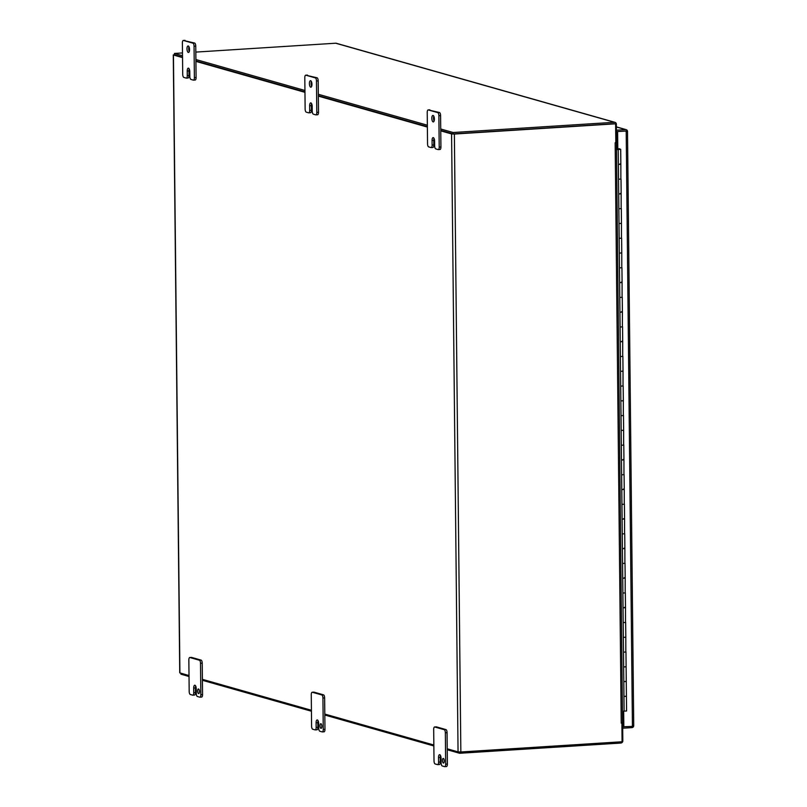 <?xml version="1.0" encoding="UTF-8"?>
<svg xmlns="http://www.w3.org/2000/svg" width="807" height="807" viewBox="0 0 807 807"><rect width="100%" height="100%" fill="white"/><g stroke="black" fill="none" stroke-linecap="round" stroke-linejoin="round"><path stroke-width="1.21" d="M621.864 722.82L622.641 723.042L622.822 740.806A2.128 1.947 105.8 0 1 620.886 743.045L459.647 753.274L447.229 749.753M433.853 745.961L324.817 715.022M311.441 711.229L202.406 680.291M189.03 676.498L180.95 674.208L180.939 673.25M459.647 753.274L459.637 752.013M622.641 723.042L621.229 723.092M623.236 721.367L622.51 721.418M440.733 128.999L453.141 132.519L614.389 122.291L335.692 43.215L195.829 52.092M182.493 52.939L174.443 53.454L182.523 55.744M195.899 59.536L304.935 90.475M318.321 94.268L427.357 125.206M174.443 53.454L174.463 54.856L182.543 57.146L174.685 54.896M195.919 60.939L304.955 91.877L195.919 60.939M318.331 95.67L427.367 126.608L318.331 95.67M452.878 133.851L440.753 130.401L453.161 133.922L453.141 132.519M335.692 43.215A2.128 1.947 -74.2 0 1 336.297 43.275L614.995 122.351A2.128 1.947 -74.2 0 1 616.366 124.278L616.558 142.042L615.802 142.093M614.389 122.291A2.128 1.947 -74.2 0 1 614.995 122.351M453.161 133.922L614.399 123.693A0.716 0.656 -74.2 0 1 614.601 123.713M616.518 138.491L617.123 138.451M617.143 139.853L616.538 139.893L617.143 139.853M617.073 133.064L616.457 132.883M616.447 131.591L627.432 130.976L627.342 131.521L626.514 130.956L625.647 131.016L626.04 131.602M617.052 131.561L617.234 148.347L618.697 148.76M623.125 711.189L623.286 726.774L622.681 726.814M625.647 131.006L627.342 131.511L627.2 130.341L626.504 130.956M616.437 130.189L625.637 129.604A2.128 1.947 -74.2 0 1 627.2 130.341M623.286 726.774L632.436 726.381L633.666 726.189L633.556 725.322L633.445 726.703A2.128 1.947 -74.2 0 1 631.901 727.632L622.691 728.217M617.607 131.712L617.789 148.508M623.68 711.219L623.841 726.925M618.021 149.224L619.877 148.912M619.14 149.376L619.726 148.801L617.96 149.255M619.14 148.992L618.162 149.335M622.409 711.169L626.575 711.007L626.424 696.229L623.952 696.451L626.424 696.229L626.262 681.451L623.801 681.673L623.64 666.895L625.052 666.885L623.64 666.895L623.337 637.328L624.739 637.318L623.337 637.328L623.024 607.772L624.426 607.762L623.024 607.772L622.711 578.216L624.124 578.205L622.711 578.216L622.399 548.649L623.811 548.639L622.399 548.649L622.096 519.093L623.498 519.083L622.096 519.093L621.783 489.536L623.196 489.526L621.783 489.536L621.471 459.97L622.883 459.96L621.471 459.97L621.168 430.413L622.57 430.403L621.168 430.413L620.855 400.857L622.258 400.847L620.855 400.857L620.543 371.301L621.955 371.281L620.543 371.301L620.24 341.734L621.642 341.724L620.24 341.734L619.927 312.178L621.329 312.168L619.927 312.178L619.615 282.621L621.027 282.601L619.615 282.621L619.312 253.055L620.714 253.045L619.312 253.055L618.999 223.499L620.401 223.489L618.999 223.499L618.687 193.942L620.099 193.922L618.687 193.942L618.384 164.376L619.786 164.366L618.384 164.376L618.223 149.598L619.937 149.204M619.937 179.144L618.535 179.154L619.937 179.144M620.25 208.71L618.848 208.72L620.25 208.71M620.563 238.267L619.151 238.277L620.563 238.267M620.865 267.823L619.463 267.833L620.865 267.823M621.178 297.38L619.776 297.4L621.178 297.38M621.491 326.946L620.079 326.956L621.491 326.946M621.793 356.502L620.391 356.512L621.793 356.502M622.106 386.059L620.704 386.079L622.106 386.059M622.419 415.625L621.007 415.635L622.419 415.625M622.732 445.182L621.319 445.192L622.732 445.182M623.034 474.738L621.632 474.758L623.034 474.738M623.347 504.304L621.935 504.314L623.347 504.304M623.66 533.861L622.247 533.871L623.66 533.861M623.962 563.417L622.56 563.437L623.962 563.417M624.275 592.984L622.863 592.994L624.275 592.984M624.588 622.54L623.175 622.55L624.588 622.54M624.89 652.096L623.488 652.117L624.89 652.096M617.97 148.851L616.518 148.438M617.234 148.226L616.508 148.266M620.028 163.882L620.845 164.154L619.786 164.366L620.845 164.154L620.694 149.376M620.865 178.851L620.845 164.154M620.341 193.438L621.158 193.71L620.099 193.922L621.158 193.71L621.007 178.932M621.168 208.408L621.158 193.71M621.329 223.186L620.401 223.489L621.471 223.277L621.309 208.499M621.481 237.974L621.471 223.277M621.632 252.752L620.714 253.045L621.773 252.833L621.622 238.055M621.793 267.531L621.773 252.833M621.269 282.117L622.086 282.389L621.027 282.601L622.086 282.389L621.935 267.611M622.096 297.087L622.086 282.389M621.572 311.673L622.399 311.956L621.329 312.168L622.399 311.956L622.237 297.168M622.409 326.653L622.399 311.956M621.884 341.24L622.701 341.512L621.642 341.724L622.701 341.512L622.55 326.734M622.722 356.21L622.701 341.512M622.873 370.988L621.955 371.281L623.014 371.069L622.863 356.291M623.034 385.766L623.014 371.069M623.186 400.544L622.258 400.847L623.327 400.635L623.165 385.847M623.337 415.333L623.327 400.635M623.498 430.111L622.57 430.403L623.629 430.192L623.478 415.413M623.65 444.889L623.629 430.192M623.125 459.476L623.942 459.748L622.883 459.96L623.942 459.748L623.791 444.97M623.962 474.445L623.942 459.748M623.438 489.032L624.255 489.314L623.196 489.526L624.255 489.314L624.093 474.526M624.265 504.012L624.255 489.314M623.74 518.598L624.557 518.871L623.498 519.083L624.557 518.871L624.406 504.093M624.578 533.568L624.557 518.871M624.053 548.155L624.87 548.427L623.811 548.639L624.87 548.427L624.719 533.649M624.89 563.125L624.87 548.427M624.366 577.711L625.183 577.994L624.124 578.205L625.183 577.994L625.022 563.205M625.193 592.681L625.183 577.994M624.668 607.278L625.486 607.55L624.426 607.762L625.486 607.55L625.334 592.772M625.506 622.247L625.486 607.55M625.657 637.026L624.739 637.318L625.798 637.106L625.647 622.328M625.818 651.804L625.798 637.106M625.97 666.582L625.052 666.885L626.111 666.673L625.96 651.885M626.121 681.36L623.801 681.673L624.104 711.229M619.695 149.426L616.528 149.406M618.223 149.598L616.528 149.527M321.761 725.261A2.33 0.898 -93.6 0 0 321.751 725.654A2.33 0.898 -93.6 0 0 321.852 726.673M320.036 725.765A2.33 0.898 -93.6 0 0 321.095 728.348A2.33 0.898 -93.6 0 0 321.862 726.28A2.33 0.898 -93.6 0 0 320.803 723.697A2.33 0.898 -93.6 0 0 320.036 725.765M199.349 690.53A2.33 0.898 -93.6 0 0 199.339 690.923A2.33 0.898 -93.6 0 0 199.44 691.942M197.624 691.034A2.33 0.898 -93.6 0 0 198.683 693.617A2.33 0.898 -93.6 0 0 199.44 691.549A2.33 0.898 -93.6 0 0 198.391 688.966A2.33 0.898 -93.6 0 0 197.624 691.034M433.803 116.238A3.258 1.261 -93.6 0 0 433.541 118.205A3.258 1.261 -93.6 0 0 434.105 121M431.826 118.306A3.258 1.261 -93.6 0 0 433.309 121.928A3.258 1.261 -93.6 0 0 434.378 119.032A3.258 1.261 -93.6 0 0 432.895 115.421A3.258 1.261 -93.6 0 0 431.826 118.306M188.969 46.776A3.258 1.261 -93.6 0 0 188.707 48.743A3.258 1.261 -93.6 0 0 189.272 51.537M186.992 48.844A3.258 1.261 -93.6 0 0 188.475 52.465A3.258 1.261 -93.6 0 0 189.544 49.57A3.258 1.261 -93.6 0 0 188.061 45.959A3.258 1.261 -93.6 0 0 186.992 48.844M311.391 81.507A3.258 1.261 -93.6 0 0 311.119 83.474A3.258 1.261 -93.6 0 0 311.694 86.268M309.404 83.575A3.258 1.261 -93.6 0 0 310.887 87.196A3.258 1.261 -93.6 0 0 311.956 84.301A3.258 1.261 -93.6 0 0 310.473 80.69A3.258 1.261 -93.6 0 0 309.404 83.575M444.264 761.404A2.33 0.898 86.4 0 1 444.163 760.386A2.33 0.898 86.4 0 1 444.173 759.992M442.458 760.497A2.33 0.898 -93.6 0 0 443.507 763.079A2.33 0.898 -93.6 0 0 444.274 761.011A2.33 0.898 -93.6 0 0 443.214 758.429A2.33 0.898 -93.6 0 0 442.458 760.497M322.931 698.035L324.636 697.924L324.969 729.336L323.254 729.437A2.794 1.079 86.4 0 1 322.336 731.919A2.794 1.079 86.4 0 1 322.195 731.899L319.824 731.233A2.794 1.079 86.4 0 1 318.704 728.146L318.654 723.526A3.248 1.261 -93.6 0 0 317.343 719.945A3.248 1.261 -93.6 0 0 317.171 719.925A3.248 1.261 -93.6 0 0 316.102 722.81L316.152 727.43A2.794 1.079 86.4 0 1 315.234 729.901A2.794 1.079 86.4 0 1 315.093 729.891L312.723 729.215A2.794 1.079 86.4 0 1 311.593 726.129L311.27 694.726A2.794 1.079 86.4 0 1 312.188 692.245A2.794 1.079 86.4 0 1 312.329 692.265L321.801 694.948A2.794 1.079 86.4 0 1 322.931 698.035L323.254 729.437M433.843 745.012L324.807 714.074M436.163 726.905A2.794 1.079 86.4 0 1 436.315 726.875A2.794 1.079 86.4 0 1 436.456 726.885L445.938 729.578A2.794 1.079 86.4 0 1 447.058 732.655L447.381 764.068A2.794 1.079 86.4 0 1 446.473 766.539A2.794 1.079 86.4 0 1 446.321 766.529L444.899 766.62M615.156 142.768L616.447 142.506L615.156 142.768L621.229 722.88L621.894 723.274L622.086 741.754L460.847 751.983L458.053 751.872L447.219 748.805M438.877 115.704L439.21 147.116A2.794 1.079 86.4 0 1 438.292 149.588A2.794 1.079 86.4 0 1 438.14 149.577L435.77 148.902A2.794 1.079 86.4 0 1 434.65 145.825L434.6 141.205A3.248 1.261 -93.6 0 0 433.298 137.624L433.298 137.624A3.248 1.261 -93.6 0 0 433.127 137.604A3.248 1.261 -93.6 0 0 432.058 140.479L432.108 145.099A2.794 1.079 86.4 0 1 431.19 147.58A2.794 1.079 86.4 0 1 431.049 147.56L428.668 146.884A2.794 1.079 86.4 0 1 427.549 143.807L427.226 112.395A2.794 1.079 86.4 0 1 428.134 109.923A2.794 1.079 86.4 0 1 428.285 109.934L437.757 112.627A2.794 1.079 86.4 0 1 438.877 115.704L440.592 115.603L440.753 130.855L451.577 133.932L458.053 751.872M440.753 130.855L440.925 147.005L439.21 147.116M438.433 149.557L439.855 149.466A2.794 1.079 -93.6 0 0 440.007 149.487A2.794 1.079 -93.6 0 0 440.925 147.005M434.035 138.421A3.248 1.261 -93.6 0 0 433.773 140.368L432.058 140.479M431.342 147.54L432.754 147.449A2.794 1.079 -93.6 0 0 432.905 147.469A2.794 1.079 -93.6 0 0 433.823 144.988L433.773 140.368M316.021 114.826L317.444 114.735A2.794 1.079 -93.6 0 0 317.595 114.755A2.794 1.079 -93.6 0 0 318.503 112.274L318.341 96.124L427.377 127.062M311.623 103.689A3.248 1.261 -93.6 0 0 311.361 105.636L309.646 105.747L309.696 110.367A2.794 1.079 86.4 0 1 308.778 112.849A2.794 1.079 86.4 0 1 308.627 112.829L306.257 112.153A2.794 1.079 86.4 0 1 305.137 109.076L304.804 77.664A2.794 1.079 86.4 0 1 305.722 75.192A2.794 1.079 86.4 0 1 305.873 75.202L315.345 77.896A2.794 1.079 86.4 0 1 316.465 80.972L316.798 112.385A2.794 1.079 86.4 0 1 315.88 114.856A2.794 1.079 86.4 0 1 315.729 114.846L313.358 114.17A2.794 1.079 86.4 0 1 312.238 111.094L312.188 106.474A3.248 1.261 -93.6 0 0 310.887 102.892A3.248 1.261 -93.6 0 0 310.705 102.872A3.248 1.261 -93.6 0 0 309.646 105.747M308.92 112.809L310.342 112.718A2.794 1.079 -93.6 0 0 310.493 112.738A2.794 1.079 -93.6 0 0 311.411 110.256L311.361 105.636M194.053 46.241L194.376 77.654A2.794 1.079 86.4 0 1 193.458 80.125A2.794 1.079 86.4 0 1 193.317 80.115L190.946 79.439A2.794 1.079 86.4 0 1 189.827 76.362L189.776 71.742A3.248 1.261 -93.6 0 0 188.465 68.161L188.465 68.161A3.248 1.261 -93.6 0 0 188.293 68.141A3.248 1.261 -93.6 0 0 187.234 71.016L187.274 75.636A2.794 1.079 86.4 0 1 186.367 78.118A2.794 1.079 86.4 0 1 186.215 78.097L183.845 77.422A2.794 1.079 86.4 0 1 182.715 74.345L182.392 42.932A2.794 1.079 86.4 0 1 183.31 40.461A2.794 1.079 86.4 0 1 183.451 40.471L192.923 43.164A2.794 1.079 86.4 0 1 194.053 46.241L195.758 46.14L195.919 61.393L304.955 92.331M195.919 61.393L196.091 77.543L194.376 77.654M193.609 80.095L195.032 80.004A2.794 1.079 -93.6 0 0 195.173 80.024A2.794 1.079 -93.6 0 0 196.091 77.543M189.211 68.958A3.248 1.261 -93.6 0 0 188.939 70.905L187.234 71.016M186.508 78.077L187.93 77.986A2.794 1.079 -93.6 0 0 188.071 78.007A2.794 1.079 -93.6 0 0 188.989 75.525L188.939 70.905M174.463 54.664L173.434 55.017L182.543 57.6M189.02 675.55L179.739 672.856L173.273 54.916M189.917 657.534L199.39 660.217A2.794 1.079 86.4 0 1 200.509 663.304L200.842 694.706A2.794 1.079 86.4 0 1 199.924 697.187A2.794 1.079 86.4 0 1 199.773 697.167L197.402 696.502A2.794 1.079 86.4 0 1 196.283 693.415L196.232 688.795A3.248 1.261 -93.6 0 0 194.931 685.214L194.931 685.214A3.248 1.261 -93.6 0 0 194.759 685.193A3.248 1.261 -93.6 0 0 193.69 688.078L193.741 692.699A2.794 1.079 86.4 0 1 192.823 695.17A2.794 1.079 86.4 0 1 192.671 695.16L190.301 694.484A2.794 1.079 86.4 0 1 189.181 691.397L188.848 659.995A2.794 1.079 86.4 0 1 189.766 657.513A2.794 1.079 86.4 0 1 189.917 657.534L191.632 657.423A2.794 1.079 -93.6 0 0 191.481 657.412A2.794 1.079 -93.6 0 0 191.34 657.443M191.632 657.423L201.104 660.116L199.39 660.217M200.509 663.304L202.224 663.193A2.794 1.079 -93.6 0 0 201.104 660.116M202.224 663.193L202.557 694.605L200.842 694.706M311.431 710.281L202.396 679.343M312.329 692.265L314.044 692.154A2.794 1.079 -93.6 0 0 313.893 692.144A2.794 1.079 -93.6 0 0 313.752 692.174M314.044 692.154L323.516 694.847L321.801 694.948M324.636 697.924A2.794 1.079 -93.6 0 0 323.516 694.847M460.847 751.983L454.371 134.043L451.577 133.932M454.371 134.043L615.61 123.804L453.816 133.881M615.61 123.804L615.812 142.284M621.894 723.274L621.229 723.122M621.229 722.88L622.53 722.618L616.447 142.506M622.5 720.207L623.216 720.157M617.143 140.055L616.538 140.085M438.574 762.161L438.524 757.541A3.248 1.261 86.4 0 1 439.583 754.656A3.248 1.261 86.4 0 1 439.754 754.676A3.248 1.261 86.4 0 1 441.066 758.257L441.116 762.877A2.794 1.079 -93.6 0 0 442.236 765.964L444.607 766.63A2.794 1.079 -93.6 0 0 444.758 766.65A2.794 1.079 -93.6 0 0 445.666 764.168L445.343 732.766A2.794 1.079 -93.6 0 0 444.223 729.679L434.751 726.996A2.794 1.079 -93.6 0 0 434.6 726.976A2.794 1.079 -93.6 0 0 433.682 729.457L434.015 760.86A2.794 1.079 -93.6 0 0 435.134 763.947L437.505 764.622A2.794 1.079 -93.6 0 0 437.656 764.633A2.794 1.079 -93.6 0 0 438.574 762.161L440.279 762.05A2.794 1.079 86.4 0 1 439.371 764.532A2.794 1.079 86.4 0 1 439.22 764.511L437.798 764.602M440.501 755.473A3.248 1.261 -93.6 0 0 440.239 757.43L440.279 762.05M316.465 80.972L318.18 80.871L318.341 96.124M318.18 80.871A2.794 1.079 -93.6 0 0 317.06 77.785L315.345 77.896M305.873 75.202L317.06 77.785M195.758 46.14A2.794 1.079 -93.6 0 0 194.638 43.053L192.923 43.164M183.451 40.471L194.638 43.053M440.592 115.603A2.794 1.079 -93.6 0 0 439.472 112.516L437.757 112.627M428.285 109.934L439.472 112.516M192.964 695.14L194.386 695.049A2.794 1.079 -93.6 0 0 194.537 695.059A2.794 1.079 -93.6 0 0 195.455 692.588L195.405 687.967L193.69 688.078M195.667 686.011A3.248 1.261 -93.6 0 0 195.405 687.967M200.065 697.157L201.488 697.066A2.794 1.079 -93.6 0 0 201.639 697.077A2.794 1.079 -93.6 0 0 202.557 694.605M315.386 729.871L316.808 729.78A2.794 1.079 -93.6 0 0 316.949 729.8A2.794 1.079 -93.6 0 0 317.867 727.319L317.817 722.699L316.102 722.81M318.089 720.742A3.248 1.261 -93.6 0 0 317.817 722.699M322.487 731.888L323.91 731.798A2.794 1.079 -93.6 0 0 324.051 731.808A2.794 1.079 -93.6 0 0 324.969 729.336M617.113 137.311L616.508 137.14M623.246 722.84L622.52 722.638M623.256 723.778L622.651 723.607M616.397 126.992L625.637 129.604M626.202 131.168L632.436 726.381M179.911 672.957L173.434 55.017M438.524 757.541L440.239 757.43M434.751 726.996L436.456 726.885M444.223 729.679L445.938 729.578M445.343 732.766L447.058 732.655M445.666 764.168L447.381 764.068M311.411 110.256L309.696 110.367M318.503 112.274L316.798 112.385M188.989 75.525L187.274 75.636M433.823 144.988L432.108 145.099M195.455 692.588L193.741 692.699M317.867 727.319L316.152 727.43M626.242 129.675L616.397 126.881M633.727 725.846L627.503 131.188M626.262 681.451L626.111 666.673M623.246 722.326L622.52 722.124M437.656 764.633L439.371 764.532M434.6 726.976L436.315 726.875M444.758 766.65L446.473 766.539M310.493 112.738L308.778 112.849M317.595 114.755L315.88 114.856M307.437 75.081L305.722 75.192M188.071 78.007L186.367 78.118M195.173 80.024L193.458 80.125M185.025 40.35L183.31 40.461M432.905 147.469L431.19 147.58M440.007 149.487L438.292 149.588M429.849 109.813L428.134 109.923M194.537 695.059L192.823 695.17M201.639 697.077L199.924 697.187M191.481 657.412L189.766 657.513M316.949 729.8L315.234 729.901M324.051 731.808L322.336 731.919M313.893 692.144L312.188 692.245"/></g></svg>
